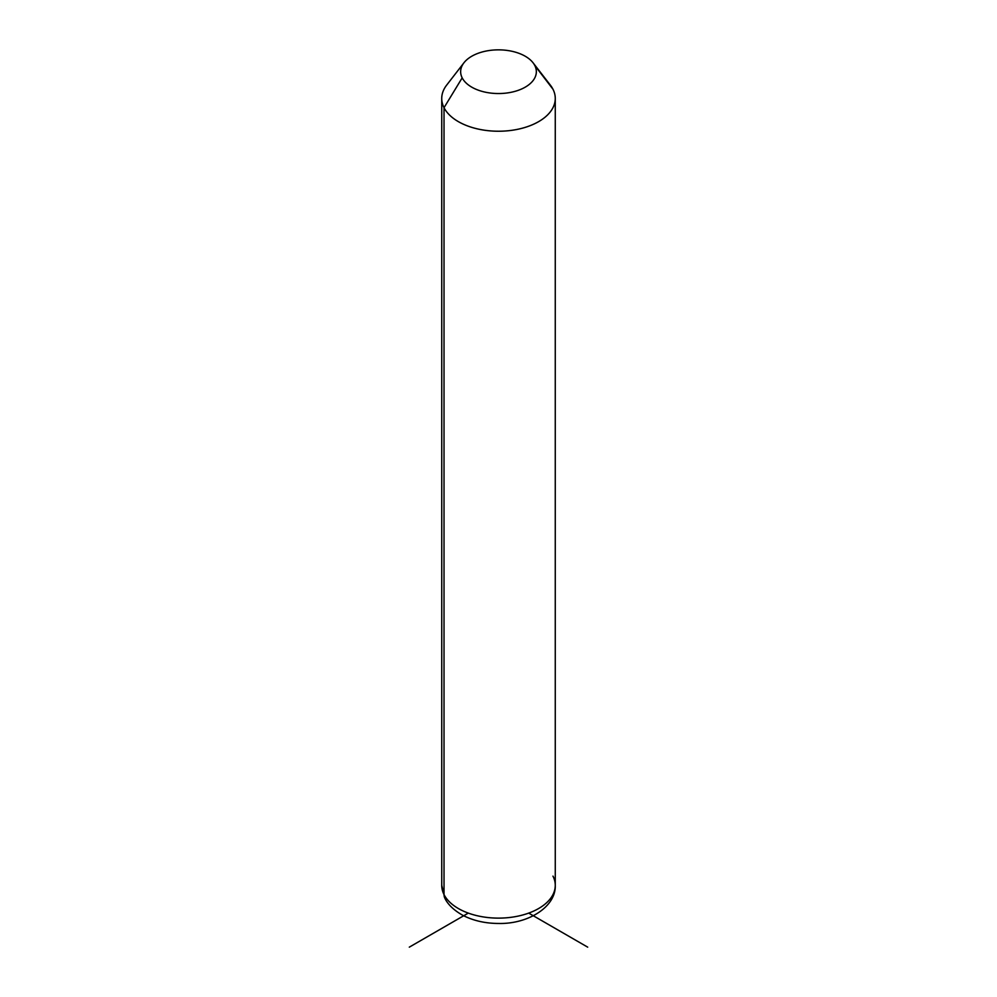 <?xml version="1.0" encoding="UTF-8"?>
<svg xmlns="http://www.w3.org/2000/svg" width="997" height="997" viewBox="0 0 997 997"><rect width="100%" height="100%" fill="white"/><g stroke="black" fill="none" stroke-linecap="round" stroke-linejoin="round"><path stroke-width="1.5" d="M552.974 876.126A56.767 32.776 0 0 1 555.267 885.348C556.089 906.909 527.974 924.231 498.525 923.459C485.277 923.421 473.401 920.717 462.907 915.371C450.482 908.454 446.22 901.176 444.886 898.247A12.612 9.883 -26.9 0 1 444.026 894.583A12.612 9.883 153.1 0 0 444.886 898.247L441.733 885.348A56.767 32.776 0 0 0 444.026 894.583A56.767 32.776 180 0 1 441.733 885.348L441.733 98.454A56.767 32.776 0 0 0 444.026 107.688L444.026 894.583A56.767 32.776 0 0 0 506.576 917.788A56.767 32.776 0 0 0 555.267 885.348A56.767 32.776 180 0 1 506.576 917.788A56.767 32.776 180 0 1 444.026 894.583L444.026 107.688L462.184 77.853A37.849 21.847 0 0 0 509.155 92.659A37.849 21.847 0 0 0 534.816 65.553L552.974 89.231A56.767 32.776 180 0 1 514.477 129.909A56.767 32.776 180 0 1 444.026 107.688A56.767 32.776 180 0 1 446.681 85.081L463.954 62.774A37.849 21.847 0 0 0 462.184 77.853L444.026 107.688A56.767 32.776 0 0 0 506.576 130.894A56.767 32.776 0 0 0 555.267 98.454A56.767 32.776 0 0 0 552.974 89.231L534.816 65.553A37.849 21.847 0 0 0 533.046 62.774A37.849 21.847 0 0 0 498.5 49.85A37.849 21.847 0 0 0 463.954 62.774M533.046 62.774L550.319 85.081A56.767 32.776 180 0 1 552.974 89.231A56.767 32.776 0 0 0 546.954 81.38M462.184 77.853A37.849 21.847 180 0 1 487.845 50.735A37.849 21.847 180 0 1 534.816 65.553A37.849 21.847 180 0 1 509.155 92.659A37.849 21.847 180 0 1 462.184 77.853M468.291 913.102L409.306 947.15M528.709 913.102L587.694 947.15M555.267 885.348L555.267 98.454"/></g></svg>
